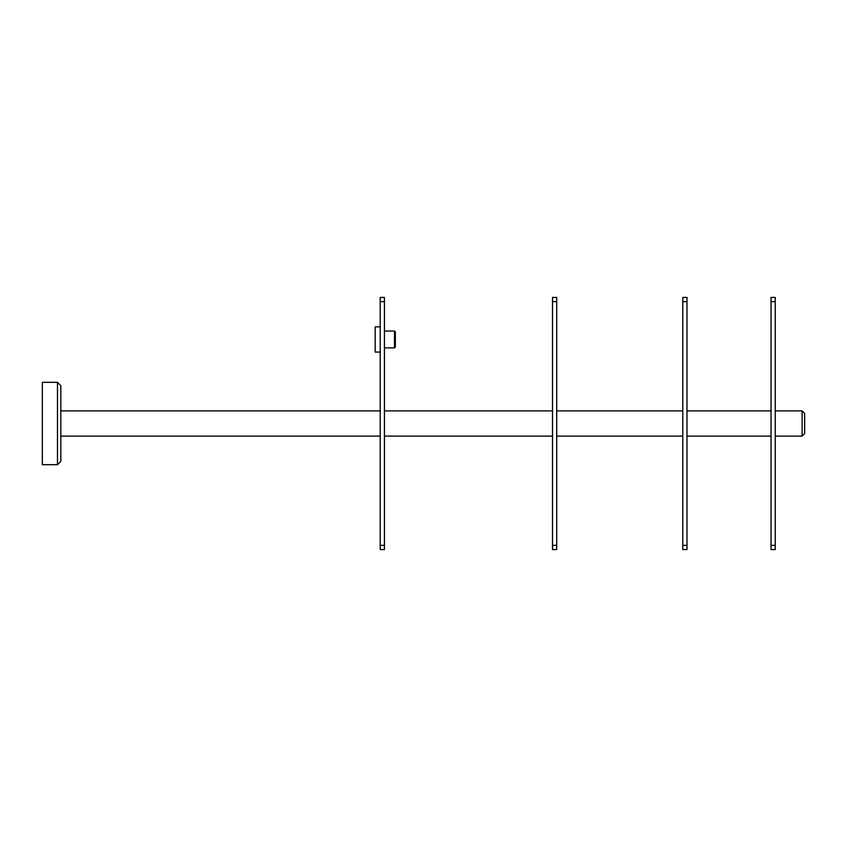 <?xml version="1.0" encoding="UTF-8"?>
<svg xmlns="http://www.w3.org/2000/svg" width="847" height="847" viewBox="0 0 847 847"><rect width="100%" height="100%" fill="white"/><g stroke="black" fill="none" stroke-linecap="round" stroke-linejoin="round"><path stroke-width="1.27" d="M60.836 455.506L60.836 385.681L57.48 382.315L57.48 464.685L60.836 461.319L60.836 455.506M60.836 461.319L57.48 464.685L42.35 464.685L42.35 382.315L57.48 382.315M380.218 545.362L380.218 549.565L384.422 549.565L384.422 297.435L380.218 297.435L380.218 545.362L384.422 545.362M552.509 545.362L552.509 549.565L556.712 549.565L556.712 297.435L552.509 297.435L552.509 545.362L556.712 545.362M682.788 545.362L682.788 549.565L686.981 549.565L686.981 297.435L682.788 297.435L682.788 545.362L686.981 545.362M771.035 545.362L771.035 549.565L775.238 549.565L775.238 297.435L771.035 297.435L771.035 545.362L775.238 545.362M380.218 327.27L380.218 351.643M379.795 326.847L375.179 326.847L375.179 352.056L379.795 352.056M384.422 331.05L394.501 331.05L394.501 347.863L384.422 347.863M394.501 331.05L395.348 331.886L395.348 347.016L394.501 347.863M802.13 418.471L802.13 436.11L804.65 433.59L804.65 413.41L802.13 410.89L802.13 418.471M380.218 301.638L384.422 301.638M552.509 301.638L556.712 301.638M682.788 301.638L686.981 301.638M771.035 301.638L775.238 301.638M42.35 464.685L57.48 464.685M60.836 436.11L380.218 436.11M60.836 410.89L380.218 410.89M384.422 436.11L552.509 436.11M384.422 410.89L552.509 410.89M556.712 436.11L682.788 436.11M556.712 410.89L682.788 410.89M686.981 436.11L771.035 436.11M686.981 410.89L771.035 410.89M802.13 410.89L775.238 410.89L802.13 410.89L804.65 413.41M804.65 433.59L802.13 436.11L775.238 436.11"/></g></svg>

